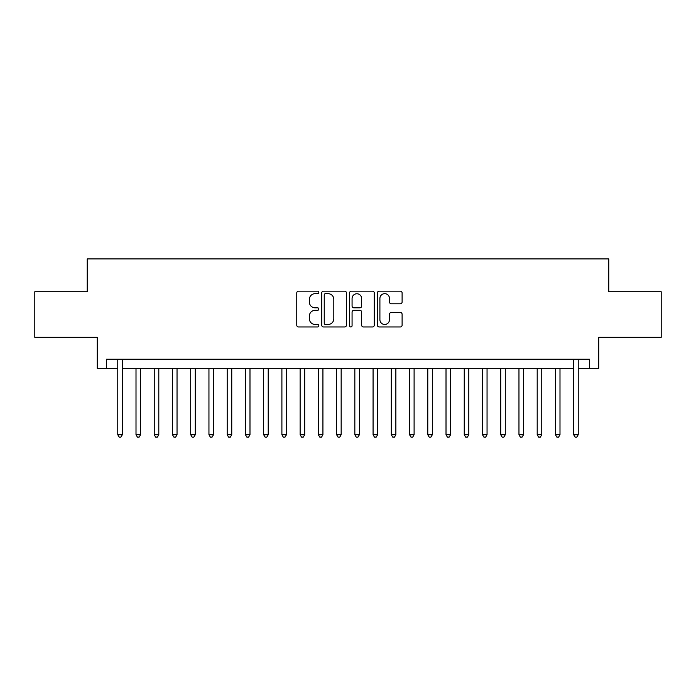 <?xml version="1.0" encoding="UTF-8"?>
<svg xmlns="http://www.w3.org/2000/svg" width="696" height="696" viewBox="0 0 696 696"><rect width="100%" height="100%" fill="white"/><g stroke="black" fill="none" stroke-linecap="round" stroke-linejoin="round"><path stroke-width="1.04" d="M318.82 292.416A1.253 1.253 0 0 0 317.567 291.163L298.549 291.163A1.792 1.792 0 0 0 296.766 292.955L296.766 325.18A1.792 1.792 0 0 0 298.549 326.963L317.567 326.963A1.253 1.253 0 0 0 318.82 325.711A1.253 1.253 0 0 0 317.567 324.458L315.105 324.458A5.725 5.725 0 0 1 309.381 318.733L309.381 316.045A5.725 5.725 0 0 1 315.105 310.32L317.567 310.32A1.253 1.253 0 0 0 318.82 309.067A1.253 1.253 0 0 0 317.567 307.815L315.105 307.815A5.725 5.725 0 0 1 309.381 302.081L309.381 299.402A5.725 5.725 0 0 1 315.105 293.668L317.567 293.668A1.253 1.253 0 0 0 318.82 292.416M400.313 303.787A1.792 1.792 0 0 0 402.105 301.994L402.105 292.955A1.792 1.792 0 0 0 400.313 291.163L379.19 291.163A1.792 1.792 0 0 0 377.397 292.955L377.397 325.18A1.792 1.792 0 0 0 379.19 326.963L400.313 326.963A1.792 1.792 0 0 0 402.105 325.18L402.105 314.261A1.792 1.792 0 0 0 400.313 312.469L391.274 312.469A1.792 1.792 0 0 0 389.482 314.261L389.482 319.673A4.785 4.785 0 0 1 384.697 324.458A4.785 4.785 0 0 1 379.903 319.673L379.903 298.462A4.785 4.785 0 0 1 384.697 293.668A4.785 4.785 0 0 1 389.482 298.462L389.482 301.994A1.792 1.792 0 0 0 391.274 303.787L400.313 303.787M106.375 368.332L106.375 359.214L589.625 359.214L589.625 368.332L598.743 368.332L598.743 337.334L661.2 337.334L661.2 291.746L608.774 291.746L608.774 258.921L87.226 258.921L87.226 291.746L34.8 291.746L34.8 337.334L97.257 337.334L97.257 368.332L117.772 368.332M346.434 292.955A1.792 1.792 0 0 0 344.642 291.163L323.518 291.163A1.792 1.792 0 0 0 321.735 292.955L321.735 325.18A1.792 1.792 0 0 0 323.518 326.963L344.642 326.963A1.792 1.792 0 0 0 346.434 325.18L346.434 292.955M351.358 291.163L372.482 291.163A1.792 1.792 0 0 1 374.265 292.955L374.265 325.18A1.792 1.792 0 0 1 372.482 326.963L363.442 326.963A1.792 1.792 0 0 1 361.65 325.18L361.65 312.113A1.792 1.792 0 0 0 359.858 310.32L353.864 310.32A1.792 1.792 0 0 0 352.072 312.113L352.072 325.711A1.253 1.253 0 0 1 350.819 326.963A1.253 1.253 0 0 1 349.566 325.711L349.566 292.955A1.792 1.792 0 0 1 351.358 291.163M122.331 368.332L573.669 368.332M578.228 368.332L589.625 368.332M325.493 293.668A1.253 1.253 0 0 0 324.24 294.93L324.24 323.205A1.253 1.253 0 0 0 325.493 324.458L328.086 324.458A5.725 5.725 0 0 0 333.81 318.733L333.81 299.402A5.725 5.725 0 0 0 328.086 293.668L325.493 293.668M361.65 298.549A4.785 4.785 0 0 0 356.857 293.764A4.785 4.785 0 0 0 352.072 298.549L352.072 306.022A1.792 1.792 0 0 0 353.864 307.815L359.858 307.815A1.792 1.792 0 0 0 361.65 306.022L361.65 298.549M122.331 359.214L122.331 434.713L117.772 434.713L117.772 359.214M122.331 434.713L120.965 437.079L119.138 437.079L117.772 434.713M136.007 368.332L136.007 434.713L140.566 434.713L140.566 368.332M140.566 434.713L139.2 437.079L137.373 437.079L136.007 434.713M154.242 368.332L154.242 434.713L158.801 434.713L158.801 368.332M158.801 434.713L157.435 437.079L155.608 437.079L154.242 434.713M172.477 368.332L172.477 434.713L177.036 434.713L177.036 368.332M177.036 434.713L175.67 437.079L173.852 437.079L172.477 434.713M190.713 368.332L190.713 434.713L195.272 434.713L195.272 368.332M195.272 434.713L193.906 437.079L192.087 437.079L190.713 434.713M208.948 368.332L208.948 434.713L213.507 434.713L213.507 368.332M213.507 434.713L212.141 437.079L210.322 437.079L208.948 434.713M227.192 368.332L227.192 434.713L231.751 434.713L231.751 368.332M231.751 434.713L230.376 437.079L228.558 437.079L227.192 434.713M245.427 368.332L245.427 434.713L249.986 434.713L249.986 368.332M249.986 434.713L248.611 437.079L246.793 437.079L245.427 434.713M263.662 368.332L263.662 434.713L268.221 434.713L268.221 368.332M268.221 434.713L266.846 437.079L265.028 437.079L263.662 434.713M281.897 368.332L281.897 434.713L286.456 434.713L286.456 368.332M286.456 434.713L285.09 437.079L283.263 437.079L281.897 434.713M300.133 368.332L300.133 434.713L304.691 434.713L304.691 368.332M304.691 434.713L303.325 437.079L301.499 437.079L300.133 434.713M318.368 368.332L318.368 434.713L322.927 434.713L322.927 368.332M322.927 434.713L321.561 437.079L319.734 437.079L318.368 434.713M336.603 368.332L336.603 434.713L341.162 434.713L341.162 368.332M341.162 434.713L339.796 437.079L337.969 437.079L336.603 434.713M354.838 368.332L354.838 434.713L359.397 434.713L359.397 368.332M359.397 434.713L358.031 437.079L356.204 437.079L354.838 434.713M373.073 368.332L373.073 434.713L377.632 434.713L377.632 368.332M377.632 434.713L376.266 437.079L374.439 437.079L373.073 434.713M391.309 368.332L391.309 434.713L395.867 434.713L395.867 368.332M395.867 434.713L394.501 437.079L392.675 437.079L391.309 434.713M409.544 368.332L409.544 434.713L414.103 434.713L414.103 368.332M414.103 434.713L412.737 437.079L410.91 437.079L409.544 434.713M427.779 368.332L427.779 434.713L432.338 434.713L432.338 368.332M432.338 434.713L430.972 437.079L429.154 437.079L427.779 434.713M446.014 368.332L446.014 434.713L450.573 434.713L450.573 368.332M450.573 434.713L449.207 437.079L447.389 437.079L446.014 434.713M464.249 368.332L464.249 434.713L468.808 434.713L468.808 368.332M468.808 434.713L467.442 437.079L465.624 437.079L464.249 434.713M482.493 368.332L482.493 434.713L487.052 434.713L487.052 368.332M487.052 434.713L485.678 437.079L483.859 437.079L482.493 434.713M500.728 368.332L500.728 434.713L505.287 434.713L505.287 368.332M505.287 434.713L503.913 437.079L502.094 437.079L500.728 434.713M518.964 368.332L518.964 434.713L523.523 434.713L523.523 368.332M523.523 434.713L522.148 437.079L520.33 437.079L518.964 434.713M537.199 368.332L537.199 434.713L541.758 434.713L541.758 368.332M541.758 434.713L540.392 437.079L538.565 437.079L537.199 434.713M555.434 368.332L555.434 434.713L559.993 434.713L559.993 368.332M559.993 434.713L558.627 437.079L556.8 437.079L555.434 434.713M578.228 359.214L578.228 434.713L573.669 434.713L573.669 359.214M578.228 434.713L576.862 437.079L575.035 437.079L573.669 434.713"/></g></svg>
